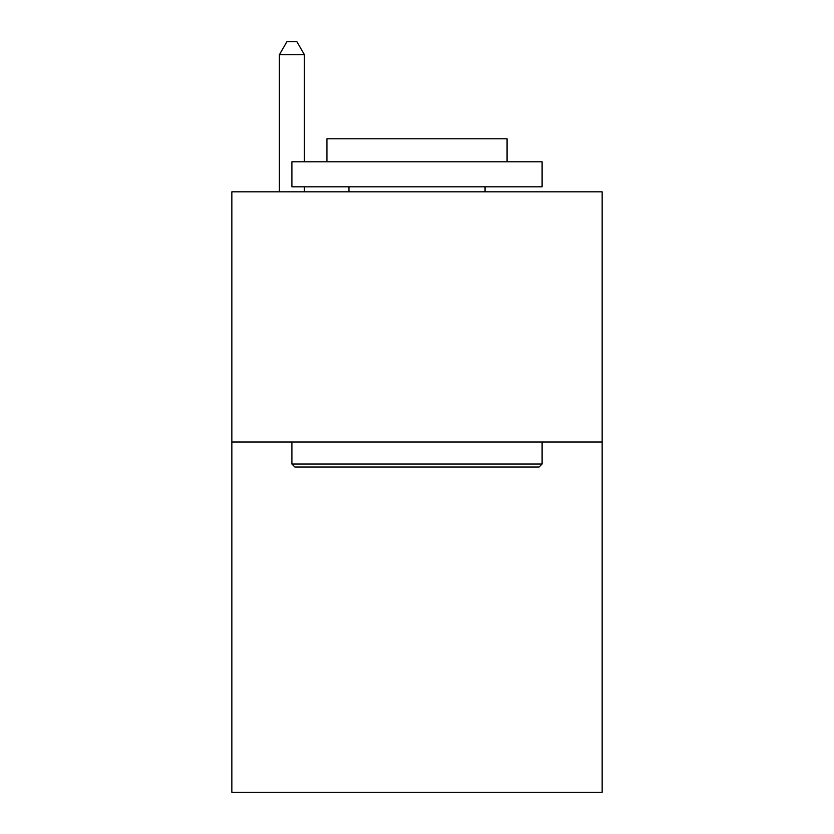 <?xml version="1.0" encoding="UTF-8"?>
<svg xmlns="http://www.w3.org/2000/svg" width="834" height="834" viewBox="0 0 834 834"><rect width="100%" height="100%" fill="white"/><g stroke="black" fill="none" stroke-linecap="round" stroke-linejoin="round"><path stroke-width="1.25" d="M602.148 442.02L602.148 792.3L231.852 792.3L231.852 191.82L602.148 191.82L602.148 442.02L231.852 442.02M294.902 467.04L291.9 464.038L542.1 464.038L539.098 467.04L294.902 467.04M542.1 161.796L542.1 186.816L291.9 186.816L291.9 161.796L542.1 161.796M326.928 161.796L326.928 138.778L507.072 138.778L507.072 161.796M542.1 442.02L542.1 464.038M291.9 442.02L291.9 464.038M485.054 186.816L485.054 191.82M348.946 186.816L348.946 191.82M304.41 161.796L304.41 54.71L279.39 54.71L279.39 191.82M304.41 186.816L304.41 191.82M279.39 54.71L286.896 41.7L296.904 41.7L304.41 54.71"/></g></svg>

